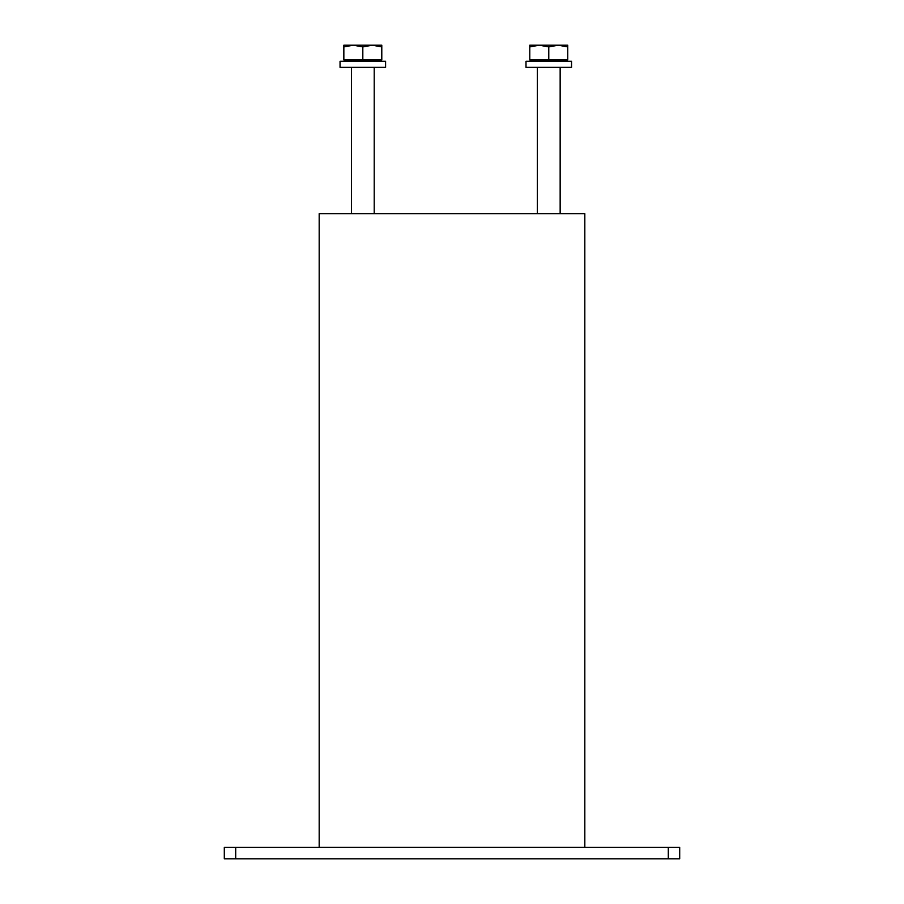<?xml version="1.0" encoding="UTF-8"?>
<svg xmlns="http://www.w3.org/2000/svg" width="904" height="904" viewBox="0 0 904 904"><rect width="100%" height="100%" fill="white"/><g stroke="black" fill="none" stroke-linecap="round" stroke-linejoin="round"><path stroke-width="1.36" d="M584.82 847.41L584.82 213.672L319.18 213.672L319.18 847.41L584.82 847.41M668.305 847.421L668.305 858.8L679.695 858.8L679.695 847.421L224.305 847.421L224.305 858.8L224.305 847.421M224.305 858.8L235.695 858.8L235.695 847.421M668.305 858.8L235.695 858.8M571.543 61.291L571.543 67.359L526.004 67.359L526.004 61.291L571.543 61.291M385.59 61.291L385.59 67.359L340.051 67.359L340.051 61.291L385.59 61.291M567.746 46.895L567.746 45.2L558.254 45.2L548.773 46.895L539.281 45.2L529.789 46.895L529.789 45.2L558.254 45.2L567.746 46.895L567.746 59.946L529.789 59.946L529.789 46.895M548.773 46.895L548.773 59.946M381.793 46.895L381.793 45.2L372.312 45.2L362.82 46.895L353.34 45.2L343.848 46.895L343.848 45.2L372.312 45.2L381.793 46.895L381.793 59.946L343.848 59.946L343.848 46.895M362.82 46.895L362.82 59.946M560.152 213.672L560.152 67.359M565.847 61.291L565.847 59.946M531.688 61.291L531.688 59.946M537.383 213.672L537.383 67.359M374.211 213.672L374.211 67.359M379.895 61.291L379.895 59.946M345.746 61.291L345.746 59.946M351.441 213.672L351.441 67.359"/></g></svg>
